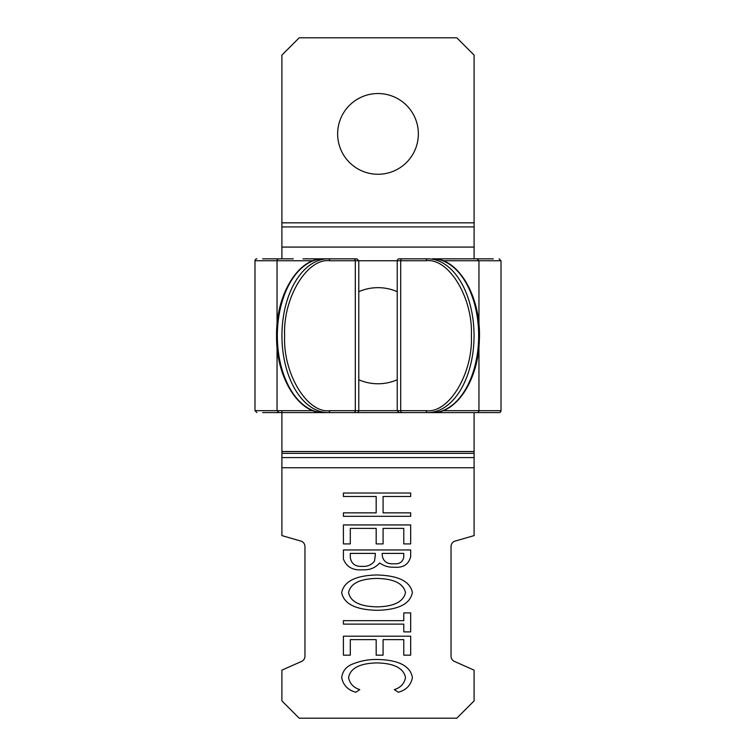 <?xml version="1.0" encoding="UTF-8"?>
<svg xmlns="http://www.w3.org/2000/svg" width="756" height="756" viewBox="0 0 756 756"><rect width="100%" height="100%" fill="white"/><g stroke="black" fill="none" stroke-linecap="round" stroke-linejoin="round"><path stroke-width="1.13" d="M397.221 291.674A48.053 48.053 0 0 0 358.779 291.674M358.779 379.758A48.053 48.053 0 0 0 397.221 379.758M378 93.536A40.361 40.361 0 0 0 337.639 133.897A40.361 40.361 0 0 0 378 174.267A40.361 40.361 0 0 0 418.361 133.897A40.361 40.361 0 0 0 378 93.536M343.404 559.043L343.404 549.952L410.678 549.952L410.678 556.51C408.722 564.467 403.165 568.03 394.008 567.198C388.688 567.444 383.916 566.027 379.692 562.955C375.212 567.973 369.476 570.251 362.502 569.788C352.939 570.591 346.579 567.009 343.404 559.043M474.097 412.596L474.097 535.607L454.828 541.154A5.764 5.764 0 0 0 451.039 546.493L451.039 656.17A5.764 5.764 0 0 0 454.828 661.595L474.097 670.147L474.097 700.897L456.804 718.2L299.196 718.2L281.903 700.897L281.903 670.147L301.171 661.595A5.764 5.764 0 0 0 304.961 656.17L304.961 546.493A5.764 5.764 0 0 0 301.171 541.154L281.903 535.607L281.903 410.678M343.404 496.475L343.404 493.025L410.678 493.025L410.678 496.475L383.075 496.475L383.075 512.861L410.678 512.861L410.678 516.31L343.404 516.31L343.404 512.861L376.176 512.861L376.176 496.475L343.404 496.475M343.404 543.914L343.404 524.938L410.678 524.938L410.678 543.914L403.78 543.914L403.78 528.387L383.075 528.387L383.075 543.914L376.176 543.914L376.176 528.387L350.302 528.387L350.302 543.914L343.404 543.914M341.674 592.695C344.623 577.66 363.967 575.335 376.743 574.957C389.633 575.439 409.053 577.367 412.398 592.42C409.591 607.72 389.954 609.979 377.064 610.319C364.222 609.941 344.793 607.739 341.674 592.695M343.404 620.667L403.78 620.667L403.78 612.908L410.678 612.908L410.678 631.884L403.78 631.884L403.78 624.116L343.404 624.116L343.404 620.667M343.404 655.168L343.404 636.193L410.678 636.193L410.678 655.168L403.78 655.168L403.78 639.642L383.075 639.642L383.075 655.168L376.176 655.168L376.176 639.642L350.302 639.642L350.302 655.168L343.404 655.168M377.433 659.478C390.276 659.771 409.828 662.247 412.398 677.574C410.924 685.182 406.227 690.067 398.327 692.25L394.292 689.614C400.576 687.705 404.318 683.698 405.5 677.593C403.175 665.204 387.478 663.125 376.97 662.927C366.49 663.116 350.529 665.223 348.582 677.792C349.867 683.745 353.61 687.686 359.79 689.614L355.783 692.25C347.911 690.048 343.215 685.172 341.674 677.622C342.648 670.733 346.569 666.102 353.439 663.74C361.141 660.716 369.136 659.289 377.433 659.478M474.097 258.835L474.097 55.103L456.804 37.8L299.196 37.8L281.903 55.103L281.903 258.835M403.78 557.181L403.78 553.401L382.215 553.401L382.215 555.273C383.15 561.434 387.044 564.26 393.885 563.749C399.395 564.269 402.693 562.077 403.78 557.181M375.316 555.244L375.316 553.401L350.302 553.401L350.302 557.427C351.304 563.825 355.367 566.802 362.502 566.338C367.567 566.66 371.574 564.902 374.522 561.056L375.316 555.244M377.083 606.87C387.478 606.633 402.901 604.668 405.5 592.572C402.75 580.466 387.214 578.699 376.771 578.406C366.509 578.671 351.03 580.561 348.582 592.572C351.02 604.838 366.679 606.586 377.083 606.87M412.748 412.596L477.036 412.596A1.918 1.918 0 0 0 478.954 410.678L478.954 346.56M499.092 412.596L477.036 412.596L499.092 412.596A1.918 1.918 0 0 0 501.011 410.678L442.893 410.678M353.761 412.596A1.918 1.531 -90 0 0 355.301 410.678L358.779 410.678A1.918 1.918 0 0 1 356.86 412.596L294.509 412.596M411.689 412.596L493.318 412.596M284.728 412.596L328.217 412.596A1.918 1.531 -90 0 0 329.748 410.678C307.125 413.636 282.857 373.303 284.634 335.711C282.857 298.11 307.125 257.796 329.748 260.754A1.918 1.531 -90 0 0 328.217 258.835L311.652 258.835M278.964 258.835A1.918 1.918 0 0 0 277.046 260.754L313.107 260.754M262.682 258.835L293.29 258.835M256.908 258.835A1.918 1.918 0 0 0 254.989 260.754L277.046 260.754L277.046 324.872M402.239 258.835A1.918 1.531 90 0 0 400.699 260.754L358.779 260.754L358.779 410.678L397.221 410.678L397.221 260.754A1.918 1.918 0 0 1 399.14 258.835L427.783 258.835A1.918 1.531 90 0 0 426.252 260.754C448.875 257.787 473.143 298.129 471.366 335.711C473.143 373.313 448.875 413.636 426.252 410.678A1.918 1.531 90 0 0 427.783 412.596L432.394 412.596A76.885 46.267 90 0 0 478.661 335.711A76.885 46.267 90 0 0 432.394 258.835L477.036 258.835L478.954 260.754L442.893 260.754M313.107 410.678L254.989 410.678L254.989 260.754M278.964 412.596L277.046 410.678L277.046 346.56M427.783 258.835A76.885 46.267 -90 0 1 474.05 335.711A76.885 46.267 -90 0 1 427.783 412.596L404.904 412.596M452.957 412.596L303.043 412.596L452.957 412.596M323.606 412.596C298.384 413.721 275.893 376.762 276.573 335.711C275.893 294.67 298.384 257.711 323.606 258.835L303.043 258.835L323.606 258.835A76.885 46.267 -90 0 0 277.339 335.711A76.885 46.267 -90 0 0 323.606 412.596L328.217 412.596A76.885 46.267 90 0 1 281.95 335.711A76.885 46.267 90 0 1 328.217 258.835L353.761 258.835A1.918 1.531 90 0 1 355.301 260.754L329.748 260.754M311.652 412.596L262.682 412.596M412.748 258.835L404.904 258.835M329.748 410.678L355.301 410.678L355.301 260.754L358.779 260.754L356.86 258.835L353.761 258.835M324.579 258.835L322.264 258.835M471.271 258.835L461.491 258.835M462.71 258.835L493.318 258.835M474.097 467.756L281.903 467.756M474.097 222.84L281.903 222.84M474.097 226.913L281.903 226.913M474.097 247.07L281.903 247.07M474.097 451.502L281.903 451.502M474.097 451.559L281.903 451.559M474.097 453.364L281.903 453.364M474.097 457.597L281.903 457.597M402.239 412.596A1.918 1.531 -90 0 1 400.699 410.678L397.221 410.678L399.14 412.596M426.252 410.678L400.699 410.678L400.699 260.754L426.252 260.754M478.954 324.872L478.954 260.754L501.011 260.754L499.092 258.835M254.989 410.678L256.908 412.596M501.011 410.678L501.011 260.754M432.394 258.835C458.618 257.569 481.685 297.628 479.332 340.417C478.453 379.89 456.501 413.57 432.394 412.596"/></g></svg>
